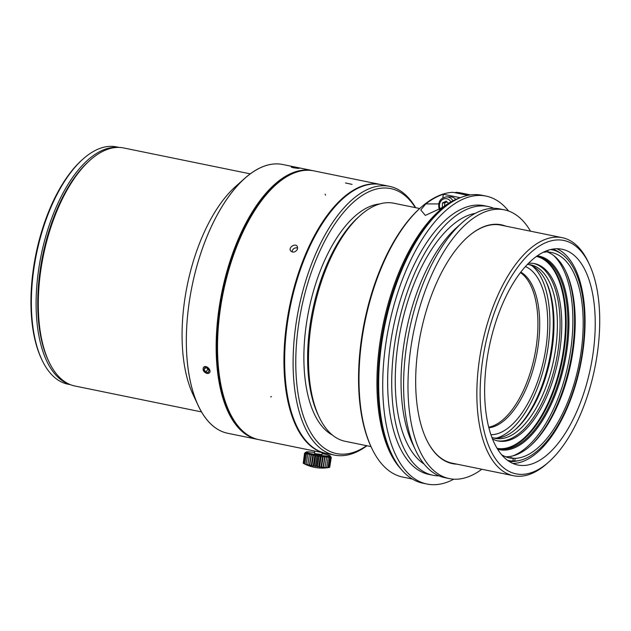 <?xml version="1.0" encoding="UTF-8"?>
<svg xmlns="http://www.w3.org/2000/svg" width="631" height="631" viewBox="0 0 631 631"><rect width="100%" height="100%" fill="white"/><g stroke="black" fill="none" stroke-linecap="round" stroke-linejoin="round"><path stroke-width="0.95" d="M457.01 464.171A121.886 57.255 -78.4 0 1 426.335 439.223A121.886 57.255 -78.4 0 1 467.697 237.011A121.886 57.255 -78.4 0 1 495.863 224.257A121.886 57.255 -78.4 0 1 505.707 226.111M467.539 237.153A121.491 57.074 -78.4 0 1 495.461 224.573A121.491 57.074 -78.4 0 1 500.872 225.125L562.205 237.674A121.491 57.074 -78.4 0 1 588.226 262.007L589.307 264.31A119.093 55.946 -78.4 0 1 548.891 461.876A119.093 55.946 -78.4 0 1 483.109 357.02A119.093 55.946 -78.4 0 1 531.499 251.911A119.093 55.946 -78.4 0 1 589.307 264.31M548.891 461.876L546.998 463.564A121.491 57.074 -78.4 0 1 513.508 475.727L452.175 463.186A121.491 57.074 -78.4 0 1 426.24 439.034M481.824 469.251A137.172 64.441 -78.4 0 1 449.375 478.613A137.172 64.441 -78.4 0 1 413.731 331.307A137.172 64.441 -78.4 0 1 504.358 209.839A137.172 64.441 -78.4 0 1 530.521 231.191M449.375 478.613L444.965 477.706A137.172 64.441 -78.4 0 1 415.584 450.234A137.172 64.441 -78.4 0 1 462.137 222.672A137.172 64.441 -78.4 0 1 499.949 208.932L504.358 209.839M415.584 450.234L412.414 443.483A130.12 61.12 -78.4 0 1 456.568 227.625L462.137 222.672M424.048 464.014A130.12 61.12 -78.4 0 1 400.709 328.648A130.12 61.12 -78.4 0 1 475.332 213.317M439.16 475.9A137.172 64.441 -78.4 0 1 433.103 475.285A137.172 64.441 -78.4 0 1 397.467 327.978A137.172 64.441 -78.4 0 1 488.086 206.511A137.172 64.441 -78.4 0 1 493.892 208.317M433.103 475.285L429.033 474.449A137.172 64.441 -78.4 0 1 393.397 327.15A137.172 64.441 -78.4 0 1 484.016 205.674L488.086 206.511M453.768 479.181A146.968 69.039 -78.4 0 1 427.069 484.048A146.968 69.039 -78.4 0 1 388.885 326.227A146.968 69.039 -78.4 0 1 485.98 196.075A146.968 69.039 -78.4 0 1 508.618 211.038M427.069 484.048L423.007 483.22A146.968 69.039 -78.4 0 1 391.528 453.776A146.968 69.039 -78.4 0 1 441.4 209.957A146.968 69.039 -78.4 0 1 481.91 195.247L485.98 196.075M391.528 453.776L390.644 451.899A145.012 68.116 -78.4 0 1 439.854 211.338L441.4 209.957M250.247 173.856L123.629 147.954A121.491 57.074 101.6 0 0 90.146 160.124A121.491 57.074 101.6 0 0 41.315 266.881A121.491 57.074 101.6 0 0 48.91 361.673A121.491 57.074 101.6 0 0 74.931 386.014L201.549 411.917M307.77 170.252A137.172 64.441 101.6 0 0 276.07 184.607A137.172 64.441 101.6 0 0 229.518 412.169A137.172 64.441 101.6 0 0 258.899 439.649L325.336 453.239A137.172 64.441 -78.4 0 1 289.692 305.932A137.172 64.441 -78.4 0 1 380.319 184.465L313.883 170.875A137.172 64.441 101.6 0 0 307.77 170.252M297.43 249.324C295.308 252.361 293.044 252.881 290.646 250.886C288.059 247.533 295.174 242.832 297.288 246.366L297.43 249.324M288.051 318.868A137.172 64.441 -78.4 0 1 380.998 184.599A137.172 64.441 101.6 0 0 323.742 221.3A137.172 64.441 101.6 0 0 284.66 363.125A137.172 64.441 101.6 0 0 326.014 453.373A137.172 64.441 -78.4 0 1 288.051 318.868M370.981 446.574L345.133 441.29A121.491 57.074 -78.4 0 1 319.112 416.949A121.491 57.074 -78.4 0 1 311.509 322.149A121.491 57.074 -78.4 0 1 360.34 215.392A121.491 57.074 -78.4 0 1 393.831 203.229L419.678 208.514M319.112 416.949L318.024 414.646A119.093 55.946 -78.4 0 1 310.578 321.731A119.093 55.946 -78.4 0 1 358.44 217.08L360.34 215.392M332.403 435.043A119.093 55.946 -78.4 0 1 306.847 320.966A119.093 55.946 -78.4 0 1 379.665 203.971M415.332 207.623A135.208 63.518 101.6 0 0 350.52 204.917A135.208 63.518 101.6 0 0 299.157 320.95A135.208 63.518 101.6 0 0 366.635 445.683M366.934 445.746A137.172 64.441 -78.4 0 1 334.485 455.109A137.172 64.441 -78.4 0 1 296.523 320.603A137.172 64.441 -78.4 0 1 389.469 186.334A137.172 64.441 -78.4 0 1 415.632 207.686M48.91 361.673L48.208 360.175A119.929 56.34 -78.4 0 1 40.7 266.605A119.929 56.34 -78.4 0 1 88.908 161.22L90.146 160.124M203.71 367.179A4.015 2.887 -135 0 0 203.632 370.736A4.015 2.887 -135 0 0 207.031 373.378A4.015 2.887 -135 0 0 209.389 372.858M206.921 373.489C203.45 371.998 202.354 369.916 203.647 367.242C206.156 364.379 212.087 370.5 209.326 372.921L206.921 373.489M293.305 167.743L291.262 167.073C291.088 166.56 299.488 168.051 299.197 168.327L293.305 167.743M198.339 405.788L193.039 394.549A125.411 58.912 -78.4 0 1 185.191 296.696A125.411 58.912 -78.4 0 1 235.6 186.492L244.883 178.226A137.172 64.441 -78.4 0 1 282.696 164.494L312.526 170.591A137.172 64.441 -78.4 0 1 312.866 170.662A137.172 64.441 101.6 0 0 312.526 170.591A137.172 64.441 101.6 0 0 272.324 186.539A137.172 64.441 101.6 0 0 271.74 187.099A137.172 64.441 101.6 0 0 256.218 205.887A137.172 64.441 101.6 0 0 255.689 206.676A137.172 64.441 101.6 0 0 237.603 240.726A137.172 64.441 101.6 0 0 237.177 241.744A137.172 64.441 101.6 0 0 218.452 312.708A137.172 64.441 101.6 0 0 218.302 313.859A137.172 64.441 101.6 0 0 232.784 420.317A137.172 64.441 101.6 0 0 233.17 420.909A137.172 64.441 101.6 0 0 245.278 433.939A137.172 64.441 101.6 0 0 245.767 434.278A137.172 64.441 101.6 0 0 257.543 439.373A137.172 64.441 -78.4 0 1 219.58 304.868A137.172 64.441 -78.4 0 1 312.526 170.591L282.696 164.494A137.172 64.441 -78.4 0 0 192.076 285.969A137.172 64.441 -78.4 0 0 227.712 433.268A137.172 64.441 -78.4 0 1 198.339 405.788A137.172 64.441 -78.4 0 1 189.75 298.763A137.172 64.441 -78.4 0 1 244.883 178.226M70.522 384.713L67.896 384.176A121.105 56.893 -78.4 0 1 41.954 359.915L41.425 358.787A119.929 56.34 -78.4 0 1 33.924 265.217A119.929 56.34 -78.4 0 1 82.125 159.832L83.055 159.012A121.105 56.893 -78.4 0 1 116.435 146.881L119.062 147.417M41.954 359.915A121.105 56.893 -78.4 0 1 34.382 265.422A121.105 56.893 -78.4 0 1 83.055 159.012M69.615 384.342A121.105 56.893 -78.4 0 1 39.122 266.392A121.105 56.893 -78.4 0 1 118.084 147.409M304.757 453.058L306.011 452.127L304.781 453.46L306.398 452.545L305.388 453.752L307.131 452.837L306.382 454.091L308.196 453.161L307.723 454.462L309.561 453.515L309.379 454.864L311.186 453.886L311.288 455.274L313.023 454.265L313.402 455.692L315.019 454.635L315.65 456.095L317.101 454.998L317.969 456.481L319.215 455.33L320.288 456.82L321.297 455.621L322.536 457.128L323.285 455.874L324.634 457.372L325.107 456.071L326.535 457.554L326.724 456.205L328.175 457.672L328.081 456.276L329.5 457.712L329.13 456.284L330.478 457.688L329.839 456.229L331.07 457.585L330.202 456.103L331.259 457.42L330.439 456.26M304.773 453.46L303.227 463.257L304.087 463.714M329.516 467.382A38.215 32.638 -73.1 0 1 328.033 467.65L328.925 467.476A38.215 35.549 -68.7 0 1 327.315 467.705L327.954 467.508A38.215 37.379 -57.7 0 1 326.266 467.697L326.621 467.461A38.215 38.073 -2.9 0 1 324.918 467.626L324.989 467.342A38.215 37.615 71.1 0 1 323.301 467.492L323.088 467.161A38.215 36.014 85.3 0 1 321.471 467.295L320.982 466.916A38.215 33.309 90.4 0 1 319.491 467.043L318.734 466.617A38.215 29.602 93.1 0 1 317.409 466.751L316.423 466.27A38.215 24.988 94.8 0 1 315.295 466.419L314.104 465.891A38.215 19.624 96.1 0 1 313.205 466.057L311.848 465.481A38.215 13.653 97.2 0 1 311.217 465.686L309.734 465.071A38.215 7.272 98.1 0 1 309.379 465.307L307.825 464.653A38.215 0.67 98.9 0 1 307.754 464.937L306.177 464.25A38.215 5.947 99.8 0 0 306.382 464.582L304.584 463.966M303.243 463.162L304.56 453.232M314.404 452.419A12.147 1.017 9 0 0 306.185 452.001A12.147 1.017 9 0 0 307.273 452.711A12.147 1.017 9 0 0 321.163 455.456A12.147 1.017 9 0 0 330.1 455.787A12.147 1.017 9 0 0 322.149 453.642M305.388 453.752L303.842 463.54M306.382 454.091L304.828 463.88M307.723 454.462L306.177 464.25M309.561 453.515L307.754 464.937M309.379 454.864L307.825 464.653M311.186 453.886L309.379 465.307M311.288 455.274L309.742 465.071M313.023 454.265L311.217 465.686M313.402 455.692L311.856 465.481M315.019 454.635L313.205 466.057M315.65 456.095L314.104 465.891M317.101 454.998L315.295 466.419M317.977 456.481L316.423 466.27M319.215 455.33L317.409 466.751M320.288 456.828L318.742 466.617M321.297 455.621L319.491 467.043M322.536 457.128L320.982 466.916M323.285 455.874L321.471 467.295M324.642 457.372L323.088 467.161M325.107 456.071L323.301 467.492M326.542 457.554L324.989 467.35M328.175 457.672L326.629 467.461M329.508 457.712L327.954 467.508M330.478 457.688L328.925 467.476M331.07 457.585L329.524 467.382M331.267 457.42L329.713 467.208M322.307 452.616L321.999 454.596L314.624 453.571L314.624 451.047M291.932 251.903C292.618 248.772 294.559 247.455 297.737 247.944M513.508 475.727A121.491 57.074 -78.4 0 1 479.883 356.594A121.491 57.074 -78.4 0 1 562.205 237.674M491.943 437.425A88.577 41.607 101.6 0 0 495.169 438.371A88.577 41.607 101.6 0 0 553.679 359.938A88.577 41.607 101.6 0 0 530.671 264.823A88.577 41.607 101.6 0 0 527.327 264.436M533.597 263.442A90.533 42.529 -78.4 0 1 556.282 360.467A90.533 42.529 -78.4 0 1 497.323 440.793M545.807 280.953A90.533 42.529 -78.4 0 1 515.424 429.482M528.959 264.555A88.577 41.607 -78.4 0 1 546.249 281.876A88.577 41.607 -78.4 0 1 551.794 350.978A88.577 41.607 -78.4 0 1 516.19 428.812A88.577 41.607 -78.4 0 1 493.489 437.953M537.123 256.58A97.979 46.024 -78.4 0 1 561.401 361.516A97.979 46.024 -78.4 0 1 497.867 448.491M528.462 263.277A90.533 42.529 -78.4 0 1 534.449 263.592A90.533 42.529 -78.4 0 1 557.978 360.814A90.533 42.529 -78.4 0 1 498.167 440.99A90.533 42.529 -78.4 0 1 492.527 438.931M531.925 265.698A90.533 42.529 -78.4 0 1 546.107 358.392A90.533 42.529 -78.4 0 1 496.668 438.064M525.386 266.534A86.218 40.502 -78.4 0 1 544.127 357.982A86.218 40.502 -78.4 0 1 490.981 434.727M520.764 272.103A80.342 37.742 -78.4 0 1 536.334 356.389A80.342 37.742 -78.4 0 1 488.915 427.786M520.386 272.592A80.342 37.742 -78.4 0 1 534.575 356.026A80.342 37.742 -78.4 0 1 488.757 427.195M487.384 357.028A110.125 51.734 -78.4 0 1 562.008 249.229A110.125 51.734 -78.4 0 1 590.616 367.494A110.125 51.734 -78.4 0 1 517.862 465.023A110.125 51.734 -78.4 0 1 487.384 357.028M556.81 248.732A110.125 51.734 -78.4 0 1 580.449 365.412A110.125 51.734 -78.4 0 1 512.893 463.438M552.693 249.095A108.54 50.985 -78.4 0 1 560.817 253.449M518.422 460.677A108.54 50.985 -78.4 0 1 509.249 461.482M508.649 461.095A108.54 50.985 101.6 0 0 511.536 460.985M554.602 250.46A108.54 50.985 101.6 0 0 551.991 249.221M497.094 448.27A97.979 46.024 101.6 0 0 499.042 448.767A97.979 46.024 101.6 0 0 503.404 449.209A97.979 46.024 101.6 0 0 564.658 357.438A97.979 46.024 101.6 0 0 538.314 256.785A97.979 46.024 101.6 0 0 536.326 256.478M537.202 255.847A98.759 46.394 -78.4 0 1 566.062 355.545A98.759 46.394 -78.4 0 1 503.964 450.124A98.759 46.394 -78.4 0 1 497.646 449.193M512.9 460.701L514.715 461.072L515.141 458.374L511.694 458.043M507.434 460.228A107.578 50.535 101.6 0 0 508.98 460.606A107.578 50.535 101.6 0 0 512.837 461.072L513.271 458.366L509.88 457.672A104.841 49.25 101.6 0 0 511.749 457.68M543.117 252.297A104.841 49.25 -78.4 0 1 545.949 252.037L546.123 250.957M548.102 250.231L547.818 252.037L546.004 251.666M529.772 446.401A106.6 50.078 101.6 0 0 565.644 271.03M547.203 251.911A104.841 49.25 -78.4 0 1 566.046 271.866A104.841 49.25 -78.4 0 1 530.466 445.786A104.841 49.25 -78.4 0 1 507.174 456.741A104.841 49.25 -78.4 0 1 505.62 456.749M512.743 455.929A106.6 50.078 101.6 0 0 568.421 362.951A106.6 50.078 101.6 0 0 553.726 255.579M513.271 458.366A104.841 49.25 -78.4 0 1 509.532 457.917A104.841 49.25 -78.4 0 1 501.7 454.777M547.818 252.037A104.841 49.25 -78.4 0 1 551.557 252.495A104.841 49.25 -78.4 0 1 579.913 359.228A104.841 49.25 -78.4 0 1 515.141 458.374M537.462 256.628A97.979 46.024 -78.4 0 1 562.797 357.998A97.979 46.024 -78.4 0 1 501.708 448.862A97.979 46.024 -78.4 0 1 498.198 448.578M514.715 461.072A107.578 50.535 101.6 0 0 581.198 359.354A107.578 50.535 101.6 0 0 552.101 249.805A107.578 50.535 101.6 0 0 550.532 249.537M206.124 366.65A3.92 2.816 -135 0 0 203.182 369.309A3.92 2.816 -135 0 0 206.976 373.339A3.92 2.816 -135 0 0 209.965 371.391M205.564 371.911L204.026 369.482L205.036 367.565L207.575 368.086L209.113 370.523L208.104 372.432L205.564 371.911L207.875 369.6L208.632 369.758M204.026 369.482L205.785 367.723M206.818 367.928L207.875 369.6M298.96 168.39L291.419 167.215M292.713 167.609L297.737 168.351M293.683 167.814L292.95 167.665M295.142 167.625L295.079 168.051M448.578 203.277L446.133 201.171L442.465 202.937L442.299 207.702M455.803 199.435A8.818 7.753 -89.9 0 0 450.329 196.848L446.496 196.84A8.818 7.753 90.1 0 1 452.948 200.792M441.976 207.425L442.647 207.425M442.465 202.937L444.808 202.937L446.977 201.896M444.469 206.061L444.808 202.937M460.291 197.716L443.372 194.253A145.012 68.116 101.6 0 0 425.767 203.908L420.79 209.965L425.341 215.416L442.717 207.37A145.012 68.116 -78.4 0 1 460.109 197.787M442.804 197.834L443.372 194.253M412.39 479.047L402.72 477.068A145.012 68.116 -78.4 0 1 371.667 448.018A145.012 68.116 -78.4 0 1 420.877 207.457A145.012 68.116 -78.4 0 1 452.979 192.305L467.91 195.358M469.361 195.089L455.787 192.313A145.012 68.116 -78.4 0 1 460.843 192.936L470.513 194.908M401.166 469.243A145.012 68.116 -78.4 0 1 383.009 325.028A145.012 68.116 -78.4 0 1 456.347 199.522M371.667 448.018L371.131 446.898A143.836 67.564 -78.4 0 1 419.946 208.277L420.877 207.457M455.787 192.313L455.211 192.763M334.485 455.109L258.221 439.507A137.172 64.441 -78.4 0 1 219.998 383.38A137.172 64.441 -78.4 0 1 219.888 382.757A137.172 64.441 -78.4 0 1 255.949 207.433A137.172 64.441 -78.4 0 1 300.75 170.717A137.172 64.441 -78.4 0 1 301.129 170.646A137.172 64.441 -78.4 0 1 313.205 170.733L389.469 186.334M450.889 201.904A7.051 6.2 -89.9 0 0 442.773 199.412A7.051 6.2 -89.9 0 0 439.933 208.411A7.051 6.2 -89.9 0 0 440.272 209.192M438.671 203.931L425.767 203.908M270.66 396.946L271.496 396.544M345.496 182.974L352.066 184.37M325.123 194.167L325.517 195.137M257.543 439.373L227.712 433.268L257.543 439.373M304.063 463.706A39.193 39.193 0 0 0 328.144 467.634M330.1 455.787L330.455 456.276M507.537 460.307L508.98 460.606M550.658 249.513L552.101 249.805M446.496 196.84C440.154 198.039 437.693 202.101 439.121 209.027L439.436 209.776"/></g></svg>
